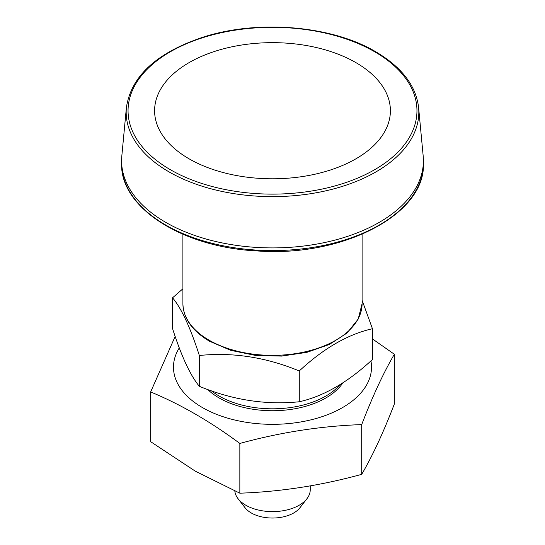 <?xml version="1.0" encoding="UTF-8"?>
<svg xmlns="http://www.w3.org/2000/svg" width="545" height="545" viewBox="0 0 545 545"><rect width="100%" height="100%" fill="white"/><g stroke="black" fill="none" stroke-linecap="round" stroke-linejoin="round"><path stroke-width="0.82" d="M239.848 443.453C280.464 432.294 321.087 426.006 361.703 424.603C372.582 396.276 383.469 372.828 394.348 354.257L394.348 403.988C383.469 432.314 372.582 455.77 361.703 474.341C321.087 485.5 280.464 491.781 239.848 493.191L239.848 443.453C210.213 421.469 180.484 404.301 150.652 391.957L150.652 441.688L195.253 471.139L239.848 493.191M179.278 347.894A99.02 57.164 0 0 0 202.481 407.592A99.02 57.164 0 0 0 315.357 418.703A99.02 57.164 0 0 0 370.92 360.899M372.439 338.915L394.348 354.257M175.17 336.408L150.652 391.957M361.703 424.603L361.703 474.341M199.341 386.303L199.341 355.497C190.437 327.729 181.512 308.497 172.561 297.802L172.561 328.608C181.465 356.375 190.396 375.607 199.341 386.303C232.572 400.03 265.885 405.18 299.28 401.76L299.28 370.961C266.049 357.234 232.735 352.084 199.341 355.497M362.098 300.281L372.439 328.724C347.976 334.262 323.594 348.337 299.28 370.961M182.902 288.782L172.561 297.802M372.439 328.724L372.439 359.523C347.976 382.229 323.594 396.31 299.28 401.76M234.834 491.031A37.728 21.78 0 0 0 238.063 498.723L245.073 507.77A30.05 17.351 0 0 0 293.748 512.954A30.05 17.351 0 0 0 299.927 507.77L306.937 498.723A37.728 21.78 0 0 0 310.228 489.832L310.228 485.902M238.063 498.723A37.728 21.78 0 0 0 299.178 505.235A37.728 21.78 0 0 0 306.937 498.723M211.446 390.847A75.455 43.566 0 0 0 340.032 384.675M207.727 389.512A75.455 43.566 0 0 0 219.145 397.973A75.455 43.566 0 0 0 342.887 382.856M189.135 158.854A117.897 68.064 0 0 0 386.378 128.341A117.897 68.064 0 0 0 241.987 44.976A117.897 68.064 0 0 0 189.135 158.854M126.392 107.556L121.814 156.04A150.904 87.125 0 0 0 121.596 160.782A150.904 87.125 0 0 0 165.796 222.387A150.904 87.125 0 0 0 330.25 241.278A150.904 87.125 0 0 0 423.404 160.782A150.904 87.125 0 0 0 423.186 156.04L418.608 107.556C416.033 85.688 401.692 67.055 375.58 51.666C331.776 25.601 258.255 19.388 203.462 37.04C156.837 52.531 131.147 76.034 126.392 107.556A146.326 84.482 0 0 0 169.032 171.886A146.326 84.482 0 0 0 332.15 189.292A146.326 84.482 0 0 0 418.608 107.556M374.64 51.755A144.445 83.392 180 0 1 309.887 191.281A144.445 83.392 180 0 1 132.98 89.142A144.445 83.392 180 0 1 374.64 51.755M209.144 340.216A89.598 51.727 0 0 0 306.787 351.43A89.598 51.727 0 0 0 362.098 303.633L358.188 319.132L346.906 333.124L329.303 344.488L306.883 352.356L281.533 356.096L255.407 355.401L230.739 350.333L209.634 341.293C192.262 331.026 183.352 318.471 182.902 303.633A89.598 51.727 0 0 0 209.144 340.216M423.404 163.459A150.904 87.125 180 0 1 330.25 243.956A150.904 87.125 180 0 1 165.796 225.071A150.904 87.125 180 0 1 121.596 163.459C120.098 207.686 182.486 247.396 257.083 250.925C342.505 257.438 425.768 214.342 423.404 163.459L423.404 160.782M182.902 234.261L182.902 303.633M362.098 234.261L362.098 303.633M121.596 160.782L121.596 163.459"/></g></svg>
